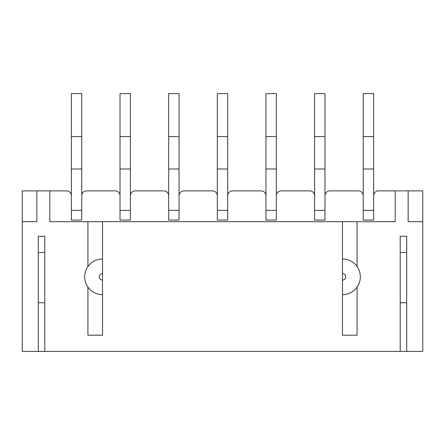 <?xml version="1.0" encoding="UTF-8"?>
<svg xmlns="http://www.w3.org/2000/svg" width="445" height="445" viewBox="0 0 445 445"><rect width="100%" height="100%" fill="white"/><g stroke="black" fill="none" stroke-linecap="round" stroke-linejoin="round"><path stroke-width="0.67" d="M406.697 351.405L406.697 236.284L400.211 236.284L400.211 351.405L422.75 351.405L422.75 221.688L408.16 221.688L408.16 190.883L378.484 190.883L395.188 190.883L395.188 221.688L357.079 221.688L357.079 266.566M408.16 190.883L422.75 190.883L422.75 221.688M358.381 190.883L329.84 190.883L358.381 190.883A4.862 4.862 0 0 1 363.242 195.744M309.737 190.883L281.195 190.883L309.737 190.883A4.862 4.862 0 0 1 314.598 195.744M261.093 190.883L232.551 190.883L261.093 190.883A4.862 4.862 0 0 1 265.954 195.744M212.449 190.883L183.907 190.883L212.449 190.883A4.862 4.862 0 0 1 217.31 195.744M163.805 190.883L135.263 190.883L163.805 190.883A4.862 4.862 0 0 1 168.666 195.744M115.16 190.883L86.619 190.883L115.16 190.883A4.862 4.862 0 0 1 120.022 195.744M102.511 280.061A3.243 3.243 0 0 1 99.268 276.818A3.243 3.243 0 0 1 102.511 273.575L102.511 335.191L87.921 335.191L87.921 287.075M38.303 252.499L44.789 252.499M400.211 351.405L44.789 351.405L44.789 236.284L38.303 236.284L38.303 351.405L22.25 351.405L22.25 190.883L36.84 190.883L36.84 221.688L22.25 221.688M357.079 287.075L357.079 335.191L342.489 335.191L342.489 294.657A17.833 17.833 0 0 0 360.322 276.818A17.833 17.833 0 0 0 342.489 258.984L342.489 221.688L357.079 221.688M400.211 252.499L406.697 252.499M87.921 266.566L87.921 221.688L49.812 221.688L49.812 190.883L66.516 190.883A4.862 4.862 0 0 1 71.378 195.744M49.812 190.883L36.84 190.883M342.489 221.688L102.511 221.688L102.511 273.575M44.789 351.405L38.303 351.405M342.489 294.657L342.489 280.061A3.243 3.243 0 0 0 345.732 276.818A3.243 3.243 0 0 0 342.489 273.575L342.489 280.061M342.489 258.984L342.489 273.575M87.921 221.688L102.511 221.688M400.211 302.761L406.697 302.761M373.622 220.069L373.622 210.34L373.622 220.069L363.242 220.069L363.242 93.595L373.622 93.595L373.622 136.565L363.242 136.565M324.978 195.744A4.862 4.862 0 0 1 329.84 190.883M314.598 220.069L314.598 210.34L314.598 220.069L324.978 220.069L324.978 210.34L314.598 210.34L314.598 93.595L324.978 93.595L324.978 136.565L314.598 136.565M276.334 195.744A4.862 4.862 0 0 1 281.195 190.883M265.954 220.069L265.954 210.34L265.954 220.069L276.334 220.069L276.334 210.34L265.954 210.34L265.954 93.595L276.334 93.595L276.334 136.565L265.954 136.565M227.69 195.744A4.862 4.862 0 0 1 232.551 190.883M217.31 220.069L217.31 210.34L217.31 220.069L227.69 220.069L227.69 210.34L217.31 210.34L217.31 93.595L227.69 93.595L227.69 136.565L217.31 136.565M179.046 195.744A4.862 4.862 0 0 1 183.907 190.883M168.666 220.069L168.666 210.34L168.666 220.069L179.046 220.069L179.046 210.34L168.666 210.34L168.666 93.595L179.046 93.595L179.046 136.565L168.666 136.565M130.402 195.744A4.862 4.862 0 0 1 135.263 190.883M120.022 220.069L120.022 210.34L120.022 220.069L130.402 220.069L130.402 210.34L120.022 210.34L120.022 93.595L130.402 93.595L130.402 136.565L120.022 136.565M81.758 195.744A4.862 4.862 0 0 1 86.619 190.883M71.378 220.069L71.378 210.34L71.378 220.069L81.758 220.069L81.758 210.34L71.378 210.34L71.378 93.595L81.758 93.595L81.758 136.565L71.378 136.565M373.622 195.744A4.862 4.862 0 0 1 378.484 190.883M44.789 302.761L38.303 302.761M102.511 294.657A17.833 17.833 0 0 1 84.678 276.818A17.833 17.833 0 0 1 102.511 258.984M81.758 220.069L81.758 168.994L71.378 168.994M81.758 168.994L81.758 136.565M130.402 220.069L130.402 168.994L120.022 168.994M130.402 168.994L130.402 136.565M179.046 220.069L179.046 168.994L168.666 168.994M179.046 168.994L179.046 136.565M227.69 220.069L227.69 168.994L217.31 168.994M227.69 168.994L227.69 136.565M276.334 220.069L276.334 168.994L265.954 168.994M276.334 168.994L276.334 136.565M324.978 220.069L324.978 168.994L314.598 168.994M324.978 168.994L324.978 136.565M363.242 220.069L363.242 210.34L373.622 210.34L373.622 168.994L363.242 168.994M373.622 168.994L373.622 136.565"/></g></svg>
